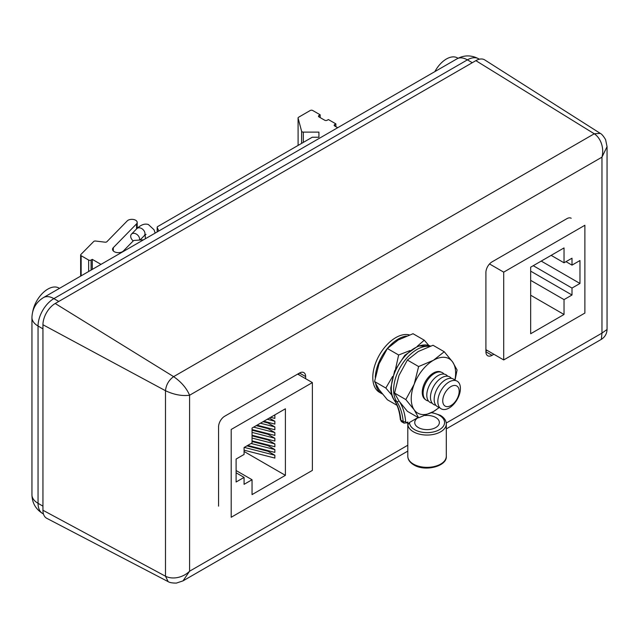 <?xml version="1.0" encoding="UTF-8"?>
<svg xmlns="http://www.w3.org/2000/svg" width="639" height="639" viewBox="0 0 639 639"><rect width="100%" height="100%" fill="white"/><g stroke="black" fill="none" stroke-linecap="round" stroke-linejoin="round"><path stroke-width="0.96" d="M446.246 423.034L601.97 333.127L607.05 329.476C606.866 333.726 604.965 337.025 601.347 339.357L601.97 333.127L601.97 157.154C604.31 148.176 600.876 138.088 594.262 133.783L600.261 133.367L484.737 59.914A17.341 10.016 120 0 0 475.855 60.649L55.218 303.501A17.341 10.016 120 0 0 42.949 324.748L42.949 510.257A17.341 10.016 120 0 0 46.759 518.309L168.137 581.634L165.493 576.226C172.522 579.805 182.978 577.736 189.583 571.218L407.794 445.231M42.949 510.257L165.493 576.226L165.493 390.717C166.108 384.822 168.816 380.125 173.616 376.643L55.218 303.501M305.642 378.695L305.642 376.579A8.674 5.008 120 0 0 303.844 372.609A8.674 5.008 120 0 0 299.507 373.032L224.696 416.229A8.674 5.008 120 0 0 218.57 426.844L218.57 506.144M571.186 218.25A8.674 5.008 120 0 0 566.857 218.682L492.046 261.87A8.674 5.008 120 0 0 485.912 272.494L485.912 351.793A8.674 5.008 120 0 0 487.709 355.763A8.674 5.008 120 0 0 492.046 355.332L493.883 354.27M42.949 324.748L165.493 390.717C173.928 394.694 181.955 396.196 189.583 395.245L601.97 157.154L607.05 146.643L607.05 329.476M407.794 451.102L183.018 580.875L189.583 571.218L189.583 395.245C186.596 388.161 181.276 381.962 173.616 376.643L594.262 133.783L475.855 60.649M298.892 374.805L298.892 373.392M485.912 351.091L487.142 350.38M396.971 405.302L387.394 399.774L379.007 389.518L374.582 381.547L379.007 363.887L387.394 348.511L398.64 355.004L395.605 368.695M387.394 348.511L398.233 339.972L413.026 333.718L424.272 340.204L417.179 346.354M428.769 345.411L424.272 340.204M374.582 381.547L385.82 388.033L391.747 395.006M392.602 376.451L385.82 388.033M410.022 350.555L398.64 355.004M382.449 394.023A32.517 18.779 -60 0 1 381.97 393.76L379.518 392.346A32.517 18.779 -60 0 1 372.785 377.457A32.517 18.779 -60 0 1 385.405 346.474A32.517 18.779 -60 0 1 409.415 334.932M375.269 377.361A32.517 18.779 -60 0 1 406.412 336.066M381.97 393.76A32.517 18.779 -60 0 1 375.748 384.167M450.966 405.533A11.622 6.71 -60 0 1 442.747 400.789A11.622 6.71 -60 0 1 450.966 386.555A11.622 6.71 -60 0 1 459.177 391.3A11.622 6.71 -60 0 1 450.966 405.533M449.121 408.009A15.959 9.21 -60 0 1 437.843 401.5A15.959 9.21 -60 0 1 449.121 381.954A15.959 9.21 -60 0 1 460.407 388.472A15.959 9.21 -60 0 1 449.121 408.009M407.386 360.053L418.218 351.514L433.018 345.26L444.257 351.746L433.426 360.292L418.625 366.546L407.386 360.053L398.992 375.428L394.567 393.081L398.992 401.052L407.386 411.316L418.625 417.81L433.426 411.556L439.528 407.378A15.959 9.21 -60 0 1 434.592 395.573A15.959 9.21 -60 0 1 445.447 379.83A15.959 9.21 -60 0 1 455.048 380.477M435.838 405.246A15.959 9.21 -60 0 1 430.91 393.448A15.959 9.21 -60 0 1 441.765 377.705A15.959 9.21 -60 0 1 451.366 378.352M432.164 403.121A15.959 9.21 -60 0 1 427.227 391.324A15.959 9.21 -60 0 1 438.082 375.58A15.959 9.21 -60 0 1 447.691 376.227M428.481 400.996A15.959 9.21 -60 0 1 423.553 389.199A15.959 9.21 -60 0 1 434.408 373.464A15.959 9.21 -60 0 1 444.009 374.103M456.989 58.836C464.098 54.962 471.302 54.938 478.579 58.764A22.373 12.916 120 0 0 467.397 59.866A20.815 12.013 -120 0 0 456.989 58.836L43.756 297.423M45.034 296.68L43.46 297.59A20.815 12.013 -120 0 1 53.868 298.621L58.772 301.448L472.301 62.702L467.397 59.866L53.868 298.621A22.373 12.916 120 0 0 38.044 326.018L42.949 328.853L42.949 506.144L38.044 503.316A22.373 12.916 120 0 0 42.677 513.556L43.468 514.012M425.127 415.502A12.317 7.109 180 0 1 435.758 417.499A12.317 7.109 180 0 1 439.36 422.531A12.317 7.109 180 0 1 431.764 429.096A12.317 7.109 180 0 1 418.337 427.555A12.317 7.109 180 0 1 414.735 422.531A12.317 7.109 180 0 1 418.218 417.571M429.52 346.434A33.036 19.074 -60 0 0 405.741 359.286A33.036 19.074 -60 0 0 393.632 389.926A33.036 19.074 -60 0 0 396.739 401.58L394.415 400.23A73.908 42.669 -60 0 1 400.853 420.158L403.185 421.5A73.908 42.669 120 0 0 396.739 401.58L398.177 401.604M418.098 417.499L409.535 422.443A17.517 10.112 0 0 0 414.663 429.68A17.517 10.112 0 0 0 439.432 429.68A17.517 10.112 0 0 0 439.432 415.374A17.517 10.112 0 0 0 431.293 412.714M399.854 402.243A75.642 43.668 -60 0 1 405.629 421.365A2.604 1.502 120 0 0 407.458 422.227L407.858 421.996L407.858 424.831L409.535 422.443M394.047 399.894L394.415 400.23A33.036 19.074 120 0 1 391.3 388.576A33.036 19.074 120 0 1 405.27 355.811A33.036 19.074 120 0 1 430.47 346.098L418.13 345.987L404.822 355.292L394.614 370.939L390.788 387.865C390.804 392.745 391.891 396.755 394.055 399.902C397.506 405.014 399.599 411.54 400.341 419.464A1.733 1.094 -5.1 0 0 400.853 420.158A4.337 2.5 120 0 0 401.731 421.804L400.341 419.464M454.992 380.405L457.077 369.981L452.652 362.009A31.391 18.124 -60 0 1 455.623 373.104A31.391 18.124 -60 0 1 454.856 380.237M441.198 372.162A15.799 9.122 120 0 0 430.766 374.925A15.799 9.122 120 0 0 422.571 389.111A15.799 9.122 120 0 0 422.251 392.37A15.799 9.122 120 0 0 425.39 399.527M418.625 366.546L414.2 384.207A31.391 18.124 -60 0 1 433.426 360.292A31.391 18.124 120 0 1 452.652 362.009L444.257 351.746M394.567 393.081L405.813 399.575L414.2 409.839L418.625 417.81M439.217 407.323A31.391 18.124 -60 0 1 433.426 411.556A31.391 18.124 -60 0 1 414.2 409.839A31.391 18.124 -60 0 1 414.2 384.207L405.813 399.575M143.527 239.817L134.565 240.392A1.733 0.998 -0 0 0 133.527 240.679A1.733 0.998 -0 0 0 133.247 240.895L123.407 250.951A5.807 3.355 180 0 1 116.873 252.549A5.807 3.355 180 0 1 112.552 249.306A5.807 3.355 180 0 1 113.303 247.652L136.554 223.882A5.328 3.075 -0 0 0 137.193 222.412A5.328 3.075 -0 0 0 133.91 219.568A5.328 3.075 -0 0 0 128.104 220.239A5.328 3.075 -0 0 0 127.233 220.902L106.905 241.694A1.733 0.998 180 0 1 106.617 241.909A1.733 0.998 180 0 1 105.036 242.181L95.57 241.031A1.733 0.998 -0 0 0 93.981 241.302A1.733 0.998 -0 0 0 93.701 241.51L80.865 254.506A1.733 0.998 -0 0 0 80.634 255.009A1.733 0.998 -0 0 0 81.145 255.712L88.637 260.041A1.733 0.998 -0 0 0 91.089 260.041L92.28 259.354L92.288 269.402M337.696 127.712L334.676 125.971A1.733 0.998 180 0 1 334.165 125.268A1.733 0.998 180 0 1 334.676 124.557L335.866 123.87L328.382 119.549L327.192 120.236A1.733 0.998 180 0 1 324.74 120.236L318.981 116.913A1.733 0.998 180 0 1 318.478 116.21A1.733 0.998 180 0 1 318.981 115.499L320.171 114.812L312.711 110.499A1.733 0.998 -0 0 0 310.25 110.499L298.581 117.249A1.733 0.998 -0 0 0 298.078 117.959A1.733 0.998 -0 0 0 298.093 118.111L301.6 131.259A1.733 0.998 -0 0 0 303.309 132.105L318.917 132.105L318.917 137.233L312.263 137.233L157.689 226.573A1.733 0.998 -0 0 0 157.178 227.276A1.733 0.998 -0 0 0 157.234 227.54L158.831 230.983M335.866 123.87L335.866 126.658M320.171 114.812L320.171 117.6M136.554 223.882L136.554 228.946M92.28 259.354L100.986 264.378M133.255 240.879A5.12 3.642 44.4 0 1 130.691 236.254A5.12 3.642 44.4 0 1 131.482 234.13A5.12 3.642 44.4 0 1 136.474 234.154A5.12 3.642 44.4 0 1 139.606 239.162A5.12 3.642 44.4 0 1 139.486 240.072M458.019 58.285A21.982 12.692 120 0 0 446.421 58.988A21.982 12.692 120 0 0 434.863 71.616M59.419 288.373A21.982 12.692 120 0 0 47.853 289.1A21.982 12.692 120 0 0 32.733 311.648M312.383 382.593L231.198 429.464L231.198 517.263L312.383 470.392L312.383 382.593L297.67 374.095M236.103 482.006L244.074 477.397L244.074 484.338L252.046 479.737L252.046 494.602L285.401 475.344L285.401 408.792L252.046 428.05L252.046 442.915L244.074 447.524L244.074 454.457L236.103 459.058L236.103 482.006M236.103 472.796L244.074 477.397M244.074 451.485L285.401 475.344M236.103 470.536L252.046 479.737M256.255 425.614L268.021 428.633L274.858 432.579L274.858 435.415L252.046 429.56M274.858 432.579L253.627 427.132M263.052 421.692L268.021 422.97L274.858 426.916L274.858 429.751L257.03 425.175M274.858 426.916L260.424 423.21M269.338 418.066L274.858 421.253L274.858 424.088L263.819 421.253M274.858 421.253L267.214 419.288M274.243 415.23L274.858 415.59L274.858 418.417L270.609 417.331M274.858 415.59L274.011 415.374M252.046 430.199L268.021 434.304L274.858 438.242L274.858 441.078L252.046 435.223M274.858 438.242L252.046 432.395M252.046 435.862L268.021 439.967L274.858 443.913L274.858 446.741L252.046 440.886M274.858 443.913L252.046 438.058M252.046 441.533L268.021 445.631L274.858 449.576L274.858 452.404L247.684 445.431M274.858 449.576L251.087 443.474M246.918 445.878L268.021 451.294L274.858 455.24L274.858 458.067L244.074 450.175M274.858 455.24L244.29 447.396M503.7 272.142L503.7 359.941L584.885 313.062L584.885 225.271L503.7 272.142L489.522 263.955M503.7 359.941L485.912 349.669M579.972 260.528L572.001 265.129L572.001 258.196L564.029 262.797L564.029 247.924L530.674 267.182L530.674 333.742L564.029 314.484L564.029 299.611L572.001 295.01L572.001 288.069L579.972 283.468L579.972 260.528M565.994 261.663L572.001 265.129M541.225 261.095L579.972 283.468M533.253 265.696L572.001 288.069M530.674 271.152L572.001 295.01M530.674 280.353L564.029 299.611M530.674 295.226L564.029 314.484M551.153 255.36L564.029 262.797M485.912 351.793L492.046 355.332M299.507 373.032L305.642 376.579M31.95 494.818A20.815 12.013 0 0 0 38.044 503.316L38.044 326.018A20.815 12.013 180 0 1 31.95 317.527L31.95 494.818C32.15 502.917 35.728 509.163 42.677 513.556M446.302 456.23C447.3 466.286 425.055 472.029 413.792 464.88C409.871 462.532 407.874 459.649 407.794 456.23A19.25 11.111 0 0 0 413.433 464.09A19.25 11.111 0 0 0 434.416 466.502A19.25 11.111 0 0 0 446.302 456.23L446.302 423.945A19.25 11.111 180 0 1 434.416 434.208A19.25 11.111 180 0 1 413.433 431.804A19.25 11.111 180 0 1 407.858 424.831M407.794 456.23L407.794 422.619L404.064 423.146A4.337 2.5 -60 0 1 403.185 421.5A1.733 1.094 -5.1 0 0 405.629 421.365M407.099 423.018A1.733 0.998 -120 0 0 407.458 422.227M318.981 115.499L318.981 116.913M298.093 118.111L298.109 145.412L298.078 117.959M301.6 143.392L301.6 131.259M303.309 132.105L303.317 142.401M157.234 227.54L157.242 231.901M113.303 247.652L113.303 250.959M88.645 271.503L88.637 260.041M81.145 255.712L81.153 275.824M91.089 260.041L91.097 270.089M334.676 124.557L334.676 125.971M155.165 233.099L154.047 229.784L148.472 224.593C144.949 223.307 141.083 224.656 136.858 228.634A5.12 3.642 44.4 0 1 140.516 228.035A5.12 3.642 44.4 0 1 144.981 233.666A5.12 3.642 44.4 0 1 144.182 235.791L146.019 234.393M601.347 339.349L446.302 428.873M607.05 146.643L605.588 139.629C603.448 136.067 601.674 133.982 600.261 133.367L600.261 133.367M168.137 581.634C169.583 582.6 172.33 583.087 176.364 583.095L183.018 580.875M43.46 297.59C36.088 302.191 32.254 308.837 31.95 317.527M478.579 58.764L479.37 59.211M446.302 423.945C446.222 420.526 444.225 417.642 440.303 415.294L431.796 412.451M404.064 423.146L401.731 421.804M137.193 222.412L137.201 228.291M157.178 227.276L157.178 231.933M80.634 255.009L80.65 276.12M144.182 235.791L140.029 240.04M136.858 228.634L131.482 234.13M145.484 238.682L145.085 234.976"/></g></svg>

